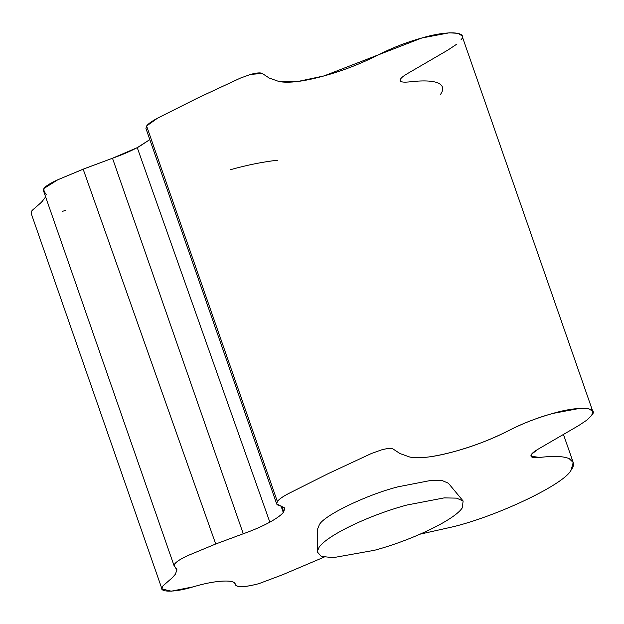<?xml version="1.0" encoding="UTF-8"?>
<svg xmlns="http://www.w3.org/2000/svg" width="624" height="624" viewBox="0 0 624 624"><rect width="100%" height="100%" fill="white"/><g stroke="black" fill="none" stroke-linecap="round" stroke-linejoin="round"><path stroke-width="0.94" d="M406.739 505.073C368.683 515.323 326.633 535.618 318.997 547.427L317.203 551.811L321.243 556.374L333.169 557.669L374.486 550.282C412.55 540.041 454.592 519.745 462.236 507.936L463.133 500.994L456.581 498.131L444.194 497.89L406.739 505.073M463.133 500.994L448.36 483.202L442.299 480.613L430.591 480.48L397.878 486.853C366.811 494.692 323.614 515.541 319.34 524.761L317.733 528.684L317.203 551.811M277.368 501.509C278.749 499.457 282.407 496.844 288.335 493.67L328.411 473.538L371.296 453.554L381.412 449.92C387.387 448.297 391.256 447.985 393.026 448.976L400.007 453.562L393.026 448.976C391.505 447.962 387.637 448.274 381.412 449.92L371.296 453.554L328.411 473.538L288.335 493.67C282.695 496.634 279.037 499.247 277.368 501.509C275.746 503.662 276.611 505.058 279.958 505.69L284.739 508.24L283.756 511.828L284.599 507.928L276.697 503.942L277.368 501.509L146.601 126.001L157.568 118.154L197.644 98.03L240.529 78.039L250.653 74.404L262.259 73.46L269.186 78.023L279.131 81.572L297.812 81.494L324.051 75.91L421.754 38.017L449.147 32.838L458.18 33.306L462.033 35.896L592.8 411.411L591.692 415.428L587.075 419.983L578.682 425.568L537.857 449.335L531.547 454.249L531.016 456.191L539.573 457.462C553.652 455.785 563.495 456.167 569.127 458.609L573.214 462.454L571.1 470.106C564.743 483.826 500.487 514.839 454.264 526.5L420.155 534.152L454.264 526.5C500.487 514.839 564.743 483.826 571.1 470.106C574.876 465.052 574.22 461.222 569.127 458.609C563.472 456.167 553.628 455.785 539.573 457.462C532.272 458.133 529.597 457.064 531.547 454.249C532.436 452.938 534.534 451.3 537.857 449.335L578.682 425.568L587.075 419.983L591.692 415.428C599.508 406.988 578.167 405.889 552.887 413.423L579.914 408.346L588.947 408.814L592.8 411.411M161.967 588.962L171.296 591.178L193.042 586.88C174.119 592.847 156.741 592.504 162.77 586.053L172.099 577.902L175.25 574.392L172.099 577.902L162.77 586.053L161.967 588.962L31.2 213.455L32.003 210.538L41.714 202.02L45.638 196.919L41.332 202.394L32.003 210.538M174.143 565.945L174.681 563.995L174.829 566.74L176.943 570.063L175.25 574.392L176.943 570.063L176.748 568.948L174.143 565.945L43.376 190.437L43.914 188.487L57.907 179.72L83.164 169.182L112.492 158.239L137.249 147.646L149.815 139.604L139.082 146.663C131.251 150.899 122.39 154.76 112.492 158.239L84.95 168.48L57.907 179.72C50.201 183.23 45.536 186.155 43.914 188.487L44.062 191.225L46.184 194.548M215.717 543.995L188.674 555.227C180.968 558.737 176.303 561.662 174.681 563.995C176.67 561.428 181.334 558.511 188.674 555.227L215.717 543.995L243.259 533.754L215.717 543.995L83.164 169.182M234.85 583.495L235.256 584.563C237.081 587.636 244.943 587.34 258.851 583.666L282.469 574.79L324.106 557.131L282.469 574.79L258.851 583.666C244.577 587.356 236.714 587.652 235.256 584.563C235.638 579.072 215.717 580.304 195.991 586.045L193.042 586.88L195.991 586.045C216.793 580.024 235.778 579.298 235.256 584.563L235.139 584.072M552.887 413.423C536.679 417.994 522.062 423.657 509.036 430.412C523.224 423.205 537.841 417.542 552.887 413.423M454.763 451.433C474.825 445.778 492.913 438.773 509.036 430.412C491.47 439.327 473.382 446.332 454.763 451.433C433.657 457.096 418.696 458.983 409.898 457.08C419.866 458.827 434.819 456.947 454.763 451.433M400.007 453.562L409.898 457.08L400.007 453.562M243.259 533.754C253.157 530.267 262.018 526.406 269.849 522.171C277.282 517.998 281.923 514.55 283.756 511.828L283.273 512.46C281.221 515.073 276.744 518.31 269.849 522.171C262.244 526.313 253.375 530.174 243.259 533.754L112.492 158.239M269.849 522.171L137.249 147.646M283.273 512.46L280.995 505.877M283.756 511.828L281.759 506.072M276.697 503.942L145.93 128.435L146.601 126.001L147.966 129.925M62.275 211.372L65.224 210.538M230.381 169.72C247.268 165.001 263.024 161.834 277.649 160.212M440.333 94.598C444.109 89.544 443.453 85.714 438.36 83.093C432.713 80.652 422.861 80.27 408.806 81.955C401.505 82.625 398.83 81.549 400.787 78.733C401.669 77.431 403.767 75.793 407.09 73.819L447.923 50.053L456.308 44.468M460.925 39.92C468.741 31.481 447.4 30.381 422.12 37.916C407.074 42.034 392.457 47.697 378.269 54.904C360.703 63.82 342.615 70.824 323.996 75.925C304.06 81.44 289.099 83.32 279.131 81.572L269.248 78.047L262.259 73.46C260.489 72.478 256.62 72.79 250.653 74.404L240.529 78.039L197.644 98.03L157.568 118.154C151.64 121.329 147.982 123.95 146.601 126.001M563.456 434.429L573.214 462.454"/></g></svg>
